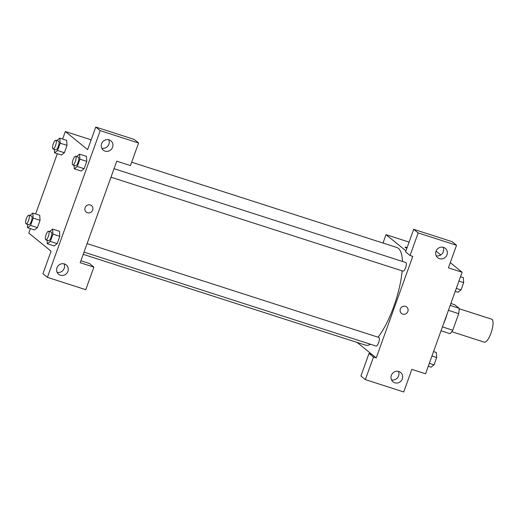 <?xml version="1.0" encoding="UTF-8"?>
<svg xmlns="http://www.w3.org/2000/svg" width="519" height="519" viewBox="0 0 519 519"><rect width="100%" height="100%" fill="white"/><g stroke="black" fill="none" stroke-linecap="round" stroke-linejoin="round"><path stroke-width="0.78" d="M451.757 331.693L484.324 342.17A12.067 3.594 -72.2 0 0 491.441 331.784A12.067 3.594 -72.2 0 0 491.714 319.198L459.146 308.727M450.868 303.505L454.774 304.763L459.14 308.299A16.206 4.827 -72.2 0 1 458.712 313.658L452.75 330.214A16.206 4.827 -72.2 0 1 449.999 333.685L441.04 330.804M442.441 326.899L452.75 330.214M448.403 310.343L458.712 313.658M446.963 314.352A16.589 4.937 107.8 0 1 445.51 319.01A16.589 4.937 107.8 0 1 443.706 323.382M450.174 305.419L459.14 308.299M450.284 262.653L462.118 272.248L425.561 373.79L411.852 369.385L403.73 391.949L365.357 379.61L373.479 357.04L376.223 357.922L357.137 342.449M436.077 251.131L440.774 254.939M406.883 248.27A4.146 0.454 -160.2 0 1 405.092 247.213A4.146 0.454 -160.2 0 1 407.143 247.531A4.146 0.454 19.8 0 0 405.092 247.213M376.223 357.922L412.78 256.38L410.042 255.497L405.579 251.877L413.701 229.314L452.075 241.659L456.538 245.273L448.416 267.836L462.118 272.248M383.009 243.048L386.019 234.679L409.102 242.101M386.019 234.679L405.955 250.839M436.2 255.776A6.033 5.722 129 0 0 443.103 247.265M439.483 258.67A6.033 5.722 129 0 0 445.308 248.342A6.033 5.722 129 0 0 437.069 249.425A6.033 5.722 129 0 0 439.483 258.67M413.701 229.314L418.165 232.934L456.538 245.273M410.042 255.497L418.165 232.934M365.357 379.61L360.9 375.99L369.022 353.426L371.76 354.308M391.521 379.889A6.033 5.722 129 0 0 398.423 371.377M394.797 382.782A6.033 5.722 129 0 0 400.629 372.454A6.033 5.722 129 0 0 392.383 373.537A6.033 5.722 129 0 0 394.797 382.782M369.022 353.426L373.479 357.04M400.324 309.026A4.146 3.931 -51 0 1 406.708 307.014A4.146 3.931 -51 0 1 407.149 312.71A4.146 3.931 -51 0 1 400.324 309.026M401.485 313.457A4.146 3.931 129 0 0 407.149 312.71A4.146 3.931 129 0 0 406.708 307.014M402.958 271.08A4.522 1.349 -72.2 0 0 403.094 271.152A4.522 1.349 -72.2 0 0 405.761 267.259A4.522 1.349 -72.2 0 0 405.864 262.543L114.05 168.681M375.983 345.998A4.522 1.349 -72.2 0 0 376.119 346.069A4.522 1.349 -72.2 0 0 378.792 342.177A4.522 1.349 -72.2 0 0 378.889 337.46L87.075 243.599M83.209 254.342L365.421 345.116A51.271 15.272 -72.2 0 0 370.508 344.266M378.059 337.188A51.271 15.272 -72.2 0 0 402.16 270.853M402.472 261.453A51.271 15.272 -72.2 0 0 396.821 247.492L131.67 162.207M80.198 262.711L116.756 161.169L130.457 165.574L138.586 143.01L100.212 130.665L47.404 277.341L85.778 289.686L93.9 267.123L80.198 262.711M62.617 139.06L65.323 131.534L89.995 139.468L90.987 140.273M86.271 212.076A4.146 3.931 129 0 0 87.484 212.732A4.146 3.931 -51 0 1 85.83 206.374A4.146 3.931 -51 0 1 92.35 210.727A4.146 3.931 -51 0 1 87.484 212.732A4.146 3.931 129 0 0 91.493 205.634M105.078 151.12A6.033 5.722 -51 0 1 102.665 141.875A6.033 5.722 -51 0 1 112.149 148.2A6.033 5.722 -51 0 1 105.078 151.12M60.399 275.226A6.033 5.722 -51 0 1 57.985 265.981A6.033 5.722 -51 0 1 67.47 272.313A6.033 5.722 -51 0 1 60.399 275.226M101.802 148.226A6.033 5.722 129 0 0 108.705 139.715M57.116 272.339A6.033 5.722 129 0 0 64.019 263.821M80.899 260.759L89.443 263.503L93.9 267.123M47.404 277.341L42.941 273.727L51.063 251.164L28.766 233.076L30.368 228.632M138.586 143.01L134.123 139.39L95.749 127.051L87.627 149.615L65.323 131.534M95.749 127.051L100.212 130.665M76.527 156.615L79.569 154.169L86.426 156.362M79.569 154.169L79.92 159.19L86.777 161.39L84.136 168.72L81.146 171.036L84.136 168.72L86.777 161.39L86.42 156.375M56.785 140.604L59.828 138.158L60.178 143.179L67.029 145.385L64.395 152.716L61.398 155.032L64.395 152.716L67.029 145.385L66.672 140.364M33.203 218.097L40.06 220.303L37.42 227.633L34.429 229.949L37.42 227.633L40.06 220.303L39.71 215.275L32.853 213.075L33.203 218.097L30.569 225.428L27.578 227.737L27.332 224.234M49.558 231.532L52.594 229.087L59.451 231.279L59.802 236.314L57.161 243.638L54.171 245.954L57.161 243.638L59.802 236.314L52.951 234.108L50.311 241.432L47.32 243.742L47.073 240.239M35.642 213.977L57.337 153.715M29.81 215.521L32.853 213.075M28.694 224.636A4.522 1.349 -72.2 0 0 28.83 224.714A4.522 1.349 -72.2 0 0 31.497 220.822A4.522 1.349 -72.2 0 0 31.601 216.099L28.856 215.216A4.522 1.349 -72.2 0 0 26.274 218.862A4.522 1.349 -72.2 0 0 25.95 223.754A4.522 1.349 -72.2 0 0 26.086 223.832A4.522 1.349 -72.2 0 0 28.753 219.939A4.522 1.349 -72.2 0 0 28.856 215.216M30.569 225.428L37.42 227.633M27.578 227.737L34.429 229.936M60.178 143.179L57.538 150.51L54.547 152.82L54.3 149.31M55.663 149.719A4.522 1.349 -72.2 0 0 55.799 149.796A4.522 1.349 -72.2 0 0 58.472 145.904A4.522 1.349 -72.2 0 0 58.569 141.181L55.831 140.299A4.522 1.349 -72.2 0 0 53.243 143.945A4.522 1.349 -72.2 0 0 52.925 148.836A4.522 1.349 -72.2 0 0 53.061 148.914A4.522 1.349 -72.2 0 0 55.728 145.022A4.522 1.349 -72.2 0 0 55.831 140.299M59.828 138.158L66.679 140.364M57.538 150.51L64.395 152.716M54.547 152.82L61.398 155.019M52.594 229.087L52.951 234.108M48.436 240.647A4.522 1.349 -72.2 0 0 48.572 240.719A4.522 1.349 -72.2 0 0 51.238 236.826A4.522 1.349 -72.2 0 0 51.342 232.11L48.604 231.227A4.522 1.349 -72.2 0 0 46.016 234.873A4.522 1.349 -72.2 0 0 45.691 239.765A4.522 1.349 -72.2 0 0 45.834 239.843A4.522 1.349 -72.2 0 0 48.501 235.944A4.522 1.349 -72.2 0 0 48.604 231.227M50.311 241.432L57.161 243.638M47.32 243.742L54.171 245.948M79.92 159.19L77.286 166.515L74.295 168.824L74.048 165.321M75.411 165.73A4.522 1.349 -72.2 0 0 75.547 165.801A4.522 1.349 -72.2 0 0 78.213 161.909A4.522 1.349 -72.2 0 0 78.317 157.192L75.573 156.31A4.522 1.349 -72.2 0 0 72.991 159.956A4.522 1.349 -72.2 0 0 72.666 164.847A4.522 1.349 -72.2 0 0 72.803 164.919A4.522 1.349 -72.2 0 0 75.476 161.026A4.522 1.349 -72.2 0 0 75.573 156.31M77.286 166.515L84.136 168.72M74.295 168.824L81.146 171.03M433.547 351.61L436.336 352.511L436.687 357.533L434.053 364.857L431.062 367.167L428.266 366.271M431.964 356.008L436.687 357.533M429.323 363.339L434.053 364.857M460.515 276.692L463.305 277.594L463.662 282.608L461.021 289.939L458.03 292.249L455.241 291.354M458.932 281.09L463.662 282.608M456.298 288.421L461.021 289.939M110.982 177.2L403.094 271.152M84.007 252.117L376.119 346.069M26.086 223.832L28.83 224.714M53.061 148.914L55.799 149.796M45.834 239.843L48.572 240.719M72.803 164.919L75.547 165.801"/></g></svg>
